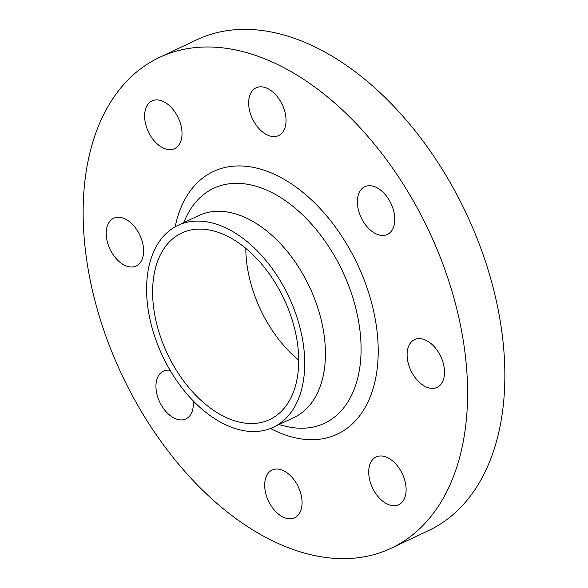<?xml version="1.0" encoding="UTF-8"?>
<svg xmlns="http://www.w3.org/2000/svg" width="588" height="588" viewBox="0 0 588 588"><rect width="100%" height="100%" fill="white"/><g stroke="black" fill="none" stroke-linecap="round" stroke-linejoin="round"><path stroke-width="0.88" d="M406.087 488.385A26.409 16.493 -115.3 0 0 395.29 463.432A26.409 16.493 -115.3 0 0 376.122 456.979A26.409 16.493 -115.3 0 0 368.735 473.318A26.409 16.493 -115.3 0 0 379.532 498.271A26.409 16.493 -115.3 0 0 398.693 504.725A26.409 16.493 -115.3 0 0 406.087 488.385M302.048 501.454A26.409 16.493 -115.3 0 0 291.251 476.5A26.409 16.493 -115.3 0 0 272.082 470.047A26.409 16.493 -115.3 0 0 264.696 486.386A26.409 16.493 -115.3 0 0 275.493 511.34A26.409 16.493 -115.3 0 0 294.654 517.793A26.409 16.493 -115.3 0 0 302.048 501.454M170.116 370.315A26.409 16.493 -115.3 0 0 163.354 371.168A26.409 16.493 -115.3 0 0 155.967 387.507A26.409 16.493 -115.3 0 0 166.764 412.46A26.409 16.493 -115.3 0 0 185.926 418.913A26.409 16.493 -115.3 0 0 193.32 402.574A26.409 16.493 -115.3 0 0 193.202 400.862M143.59 249.665A26.409 16.493 -115.3 0 0 132.792 224.712A26.409 16.493 -115.3 0 0 113.624 218.266A26.409 16.493 -115.3 0 0 106.237 234.605A26.409 16.493 -115.3 0 0 117.034 259.558A26.409 16.493 -115.3 0 0 136.196 266.004A26.409 16.493 -115.3 0 0 143.59 249.665M181.993 132.307A26.409 16.493 -115.3 0 0 171.196 107.354A26.409 16.493 -115.3 0 0 152.027 100.901A26.409 16.493 -115.3 0 0 144.641 117.24A26.409 16.493 -115.3 0 0 155.43 142.193A26.409 16.493 -115.3 0 0 174.599 148.646A26.409 16.493 -115.3 0 0 181.993 132.307M286.025 119.239A26.409 16.493 -115.3 0 0 275.228 94.286A26.409 16.493 -115.3 0 0 256.067 87.832A26.409 16.493 -115.3 0 0 248.673 104.172A26.409 16.493 -115.3 0 0 259.47 129.125A26.409 16.493 -115.3 0 0 278.639 135.578A26.409 16.493 -115.3 0 0 286.025 119.239M394.754 218.119A26.409 16.493 -115.3 0 0 383.957 193.165A26.409 16.493 -115.3 0 0 364.795 186.712A26.409 16.493 -115.3 0 0 357.401 203.051A26.409 16.493 -115.3 0 0 368.198 228.004A26.409 16.493 -115.3 0 0 387.367 234.458A26.409 16.493 -115.3 0 0 394.754 218.119M444.484 371.028A26.409 16.493 -115.3 0 0 433.687 346.067A26.409 16.493 -115.3 0 0 414.525 339.621A26.409 16.493 -115.3 0 0 407.131 355.961A26.409 16.493 -115.3 0 0 417.928 380.914A26.409 16.493 -115.3 0 0 437.097 387.36A26.409 16.493 -115.3 0 0 444.484 371.028M391.365 548.156L428.645 530.53A271.384 169.542 -115.3 0 0 504.592 362.605A271.384 169.542 -115.3 0 0 393.622 106.134A271.384 169.542 -115.3 0 0 196.635 39.844L159.355 57.47A271.384 169.542 -115.3 0 0 83.408 225.395A271.384 169.542 -115.3 0 0 194.378 481.866A271.384 169.542 -115.3 0 0 391.365 548.156A271.384 169.542 -115.3 0 0 467.313 380.23A271.384 169.542 -115.3 0 0 356.343 123.759A271.384 169.542 -115.3 0 0 159.355 57.47M273.376 427.233L294.081 417.443A111.632 69.744 -115.3 0 0 325.326 348.368A111.632 69.744 -115.3 0 0 279.682 242.866A111.632 69.744 -115.3 0 0 198.648 215.598L177.936 225.395A111.632 69.744 -115.3 0 0 146.699 294.47A111.632 69.744 -115.3 0 0 192.342 399.972A111.632 69.744 -115.3 0 0 273.376 427.233A111.632 69.744 -115.3 0 0 304.613 358.158A111.632 69.744 -115.3 0 0 258.97 252.664A111.632 69.744 -115.3 0 0 177.936 225.395M298.601 355.733A103.128 64.43 -115.3 0 0 256.427 258.272A103.128 64.43 -115.3 0 0 181.574 233.083A103.128 64.43 -115.3 0 0 152.711 296.896A103.128 64.43 -115.3 0 0 194.885 394.357A103.128 64.43 -115.3 0 0 269.738 419.545A103.128 64.43 -115.3 0 0 298.601 355.733M245.806 248.349A103.128 64.43 -115.3 0 0 245.909 252.833A103.128 64.43 -115.3 0 0 298.697 360.216M270.509 428.468A145.207 90.714 -115.3 0 0 378.069 344.237A145.207 90.714 -115.3 0 0 284.335 179.443A145.207 90.714 -115.3 0 0 175.173 226.828M278.933 424.61L285.202 426.16A129.897 81.151 -115.3 0 0 360.951 342.841A129.897 81.151 -115.3 0 0 287.267 202.022A129.897 81.151 -115.3 0 0 186.271 216.935L183.5 222.764"/></g></svg>
